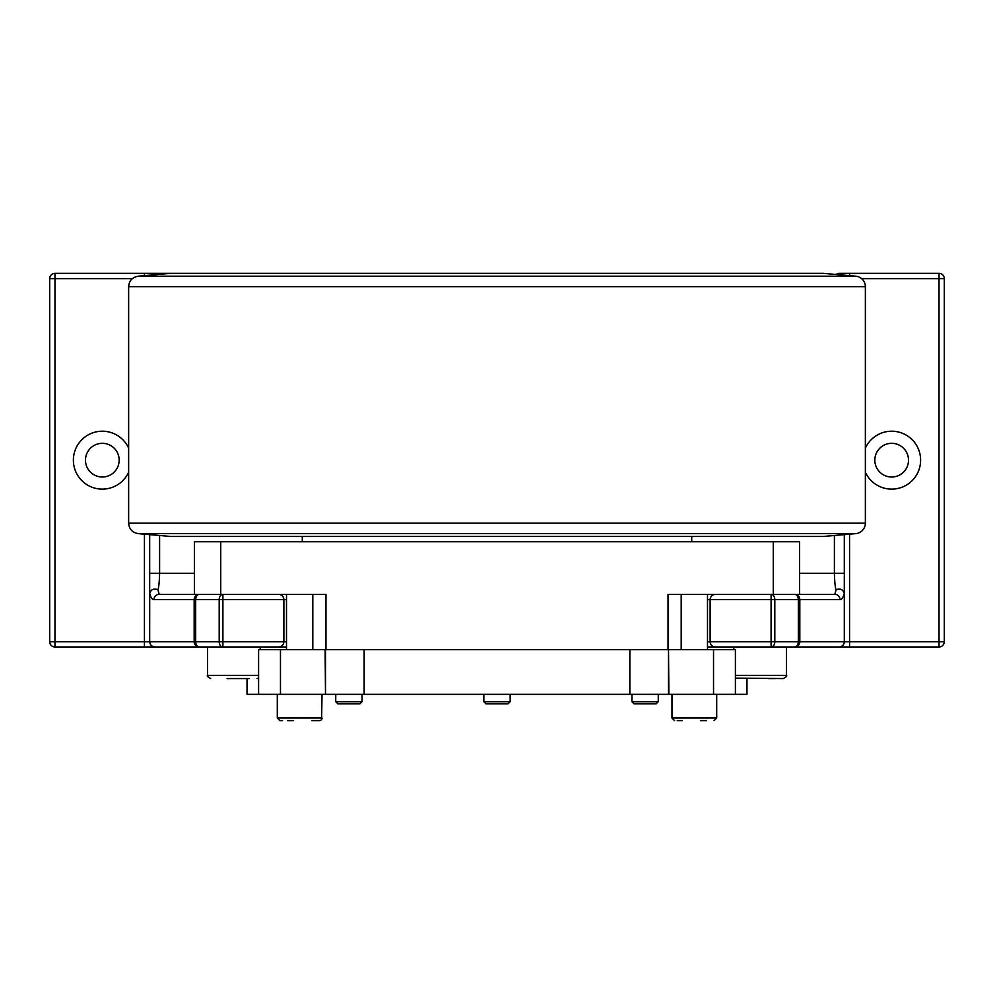 <?xml version="1.0" encoding="UTF-8"?>
<svg xmlns="http://www.w3.org/2000/svg" width="994" height="994" viewBox="0 0 994 994"><rect width="100%" height="100%" fill="white"/><g stroke="black" fill="none" stroke-linecap="round" stroke-linejoin="round"><path stroke-width="1.49" d="M773.27 594.35L799.586 594.35L799.586 541.73L773.27 541.73L773.27 594.35L668.03 594.35L668.03 649.604M220.73 594.35L220.73 541.73L194.414 541.73L194.414 594.35L325.97 594.35L325.97 649.604M220.73 541.73L773.27 541.73M325.498 649.604L325.498 694.334L325.113 649.604L629.848 649.604L629.848 694.334L668.502 694.334L668.502 649.604L629.848 649.604M735.398 678.132L783.272 678.554C786.291 676.939 787.347 675.883 786.428 675.398L735.398 675.398M775.283 678.554L768.461 678.554M157.822 274.481A5.268 4.659 -90 0 0 154.952 273.35L54.968 273.35A5.268 5.268 0 0 0 49.7 278.618L54.968 278.618L54.968 273.35A5.268 5.268 0 0 0 49.7 278.618L49.7 641.714A5.268 5.268 0 0 0 54.968 646.982L54.968 641.714L49.7 641.714A5.268 5.268 0 0 0 54.968 646.982L286.508 646.982L260.192 646.982L260.192 649.604L260.192 646.982M733.808 649.604L733.808 646.982L707.492 646.982L849.572 646.982L786.428 646.982L786.428 675.398C787.347 675.883 786.291 676.939 783.272 678.554M258.602 675.398L207.572 675.398L207.572 646.982L144.428 646.982L144.428 641.714L54.968 641.714L54.968 278.618L132.401 278.618M849.572 534.163L849.572 646.982L939.032 646.982A5.268 5.268 0 0 0 944.3 641.714A5.268 5.268 0 0 1 939.032 646.982L939.032 641.714L844.316 641.714L844.316 593.99L844.316 641.714L799.822 641.714L799.822 599.618L798.319 599.618A5.268 3.715 -90 0 0 794.604 594.35A5.268 5.218 -90 0 1 799.822 599.618L840.029 599.618A5.268 5.218 -90 0 0 834.811 594.35L799.586 594.35L834.811 594.35L836.078 589.765C840.402 588.137 843.148 589.467 844.304 593.741L844.316 534.623M210.38 646.982L222.904 646.982A5.268 3.715 -90 0 1 219.189 641.714L222.904 641.714L222.904 599.618L219.189 599.618A5.268 3.715 -90 0 1 222.904 594.35L222.904 599.618L283.874 599.618A5.268 5.268 0 0 0 278.618 594.35C281.799 594.673 283.551 596.425 283.874 599.618A5.268 5.268 0 0 0 278.618 594.35M227.054 678.554L249.047 678.554M154.952 646.982C151.759 646.659 150.007 644.907 149.684 641.714L149.696 593.741C151.063 597.903 152.492 599.854 153.971 599.618A5.268 5.218 -90 0 1 159.189 594.35L194.414 594.35L159.189 594.35L157.922 589.765C158.804 587.516 159.363 582.037 159.599 573.302L159.599 535.493M153.971 599.618L194.178 599.618A5.268 5.218 90 0 1 199.396 594.35A5.268 3.715 90 0 0 195.681 599.618L194.178 599.618L194.178 641.714L195.681 641.714A5.268 3.715 90 0 0 199.396 646.982A5.268 5.218 90 0 1 194.178 641.714L149.684 641.714L149.684 573.302L194.414 573.302M222.904 646.982L222.904 641.714L283.874 641.714L283.874 599.618L286.508 599.618M278.618 646.982C281.799 646.659 283.551 644.907 283.874 641.714A5.268 5.268 0 0 1 278.618 646.982M707.492 599.618L710.126 599.618A5.268 5.268 0 0 1 715.382 594.35C712.201 594.673 710.449 596.425 710.126 599.618L771.096 599.618L771.096 594.35A5.268 3.715 90 0 1 774.811 599.618L771.096 599.618L771.096 641.714L774.811 641.714A5.268 3.715 90 0 1 771.096 646.982L771.096 641.714L710.126 641.714C710.449 644.907 712.201 646.659 715.382 646.982A5.268 5.268 0 0 1 710.126 641.714L707.492 641.714M798.319 641.714L799.822 641.714A5.268 5.218 -90 0 1 794.604 646.982A5.268 3.715 -90 0 0 798.319 641.714L774.811 641.714L774.811 599.618L798.319 599.618L798.319 641.714M839.048 646.982C842.241 646.659 843.993 644.907 844.316 641.714A5.268 5.268 0 0 1 839.048 646.982M710.126 599.618L710.126 641.714A5.268 5.268 0 0 0 715.382 646.982M855.759 533.629L823.268 536.462L170.732 536.462L138.241 533.629L855.759 533.629A10.524 10.524 0 0 0 865.364 523.142L128.636 523.142L128.636 286.682L865.364 286.682A10.524 10.524 0 0 0 855.759 276.195L823.268 273.35L154.952 273.35A5.268 5.268 0 0 0 151.051 275.077M149.684 534.623L149.684 573.302M836.178 274.481A5.268 4.659 90 0 1 839.048 273.35A5.268 5.268 0 0 1 842.949 275.077A5.268 5.268 0 0 0 839.048 273.35L939.032 273.35A5.268 5.268 0 0 1 944.3 278.618A5.268 5.268 0 0 0 939.032 273.35L939.032 278.618L944.3 278.618L944.3 641.714L939.032 641.714L939.032 278.618L861.599 278.618M834.401 535.493L834.401 573.302C834.637 582.049 835.196 587.541 836.078 589.753M149.696 593.741C150.852 589.467 153.598 588.137 157.922 589.753M865.364 448.108A28.938 28.938 0 0 1 920.618 460.16A28.938 28.938 0 0 1 865.364 472.225M128.636 472.225A28.938 28.938 0 0 1 73.382 460.16A28.938 28.938 0 0 1 128.636 448.108M874.832 460.16A16.836 16.836 0 0 0 900.092 474.747A16.836 16.836 0 0 0 900.092 445.585A16.836 16.836 0 0 0 874.832 460.16M85.484 460.16A16.836 16.836 0 0 0 110.744 474.747A16.836 16.836 0 0 0 110.744 445.585A16.836 16.836 0 0 0 85.484 460.16M335.736 701.702L337.836 703.814L359.94 703.814L362.04 701.702L335.736 701.702L335.736 694.334M258.602 694.334L258.602 649.604L280.47 649.604L280.47 694.334L247.034 694.334L247.034 678.554M713.53 694.334L713.53 649.604L735.398 649.604L735.398 694.334L668.502 694.334M746.966 678.554L746.966 694.334L735.398 694.334M629.848 694.334L364.152 694.334L364.152 649.604M325.498 694.334L364.152 694.334M325.113 649.604L280.47 649.604M668.502 649.604L668.887 694.334M713.53 649.604L668.887 649.604M280.47 694.334L325.113 694.334M483.842 701.702L485.954 703.814L508.046 703.814L510.158 701.702L483.842 701.702L483.842 694.334M631.96 701.702L634.06 703.814L656.164 703.814L658.264 701.702L631.96 701.702L631.96 694.334M287.514 720.65L293.59 720.65M277.301 694.334L277.301 718.016L322.031 718.016A2.634 2.634 0 0 1 319.397 720.65L311.818 720.65M700.41 720.65L706.486 720.65M279.923 720.65L277.301 718.016L279.923 720.65L282.569 720.65M677.249 720.65L682.182 720.65M195.681 599.618L219.189 599.618L219.189 641.714L195.681 641.714L195.681 599.618M286.508 641.714L283.874 641.714M149.684 641.714L144.428 641.714L144.428 534.163M144.428 275.649L144.428 273.35M799.586 573.302L844.316 573.302M849.572 273.35L849.572 275.649M840.029 599.618C841.508 599.854 842.937 597.903 844.304 593.741M716.699 694.334L716.699 718.016L671.969 718.016L671.969 694.334M855.759 276.195L138.241 276.195C132.339 277.214 129.133 280.706 128.636 286.682M207.572 675.398C206.653 675.883 207.709 676.939 210.728 678.554C207.721 676.964 206.665 675.908 207.572 675.398M258.602 678.132L257.036 678.554M844.316 593.99L844.316 592.374M362.04 694.334L362.04 701.702M510.158 694.334L510.158 701.702M658.264 694.334L658.264 701.702M321.621 719.42L322.031 694.334M312.812 649.604L312.812 594.35M286.508 649.604L286.508 594.35M671.969 718.016L674.603 720.65L671.969 718.016M716.699 718.016L714.077 720.65L716.699 718.016M707.492 649.604L707.492 594.35M681.188 649.604L681.188 594.35M321.261 719.88L320.54 720.389M128.636 523.142C129.133 529.106 132.339 532.61 138.241 533.629M170.732 273.35L138.241 276.195M865.364 523.142L865.364 286.682M691.712 541.73L691.712 536.462M302.288 541.73L302.288 536.462"/></g></svg>
